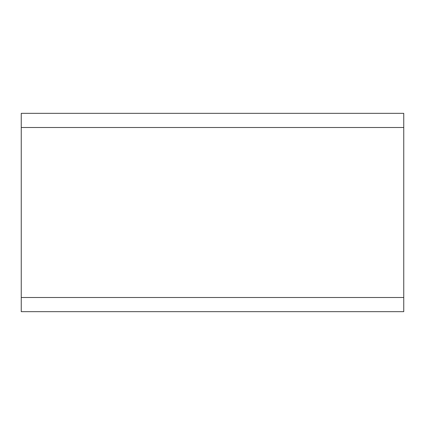 <?xml version="1.0" encoding="UTF-8"?>
<svg xmlns="http://www.w3.org/2000/svg" width="425" height="425" viewBox="0 0 425 425"><rect width="100%" height="100%" fill="white"/><g stroke="black" fill="none" stroke-linecap="round" stroke-linejoin="round"><path stroke-width="0.64" d="M403.75 297.5L403.75 113.332L21.25 113.332L21.25 311.668L403.75 311.668L403.75 297.5L21.25 297.5M403.75 127.5L21.25 127.5"/></g></svg>
